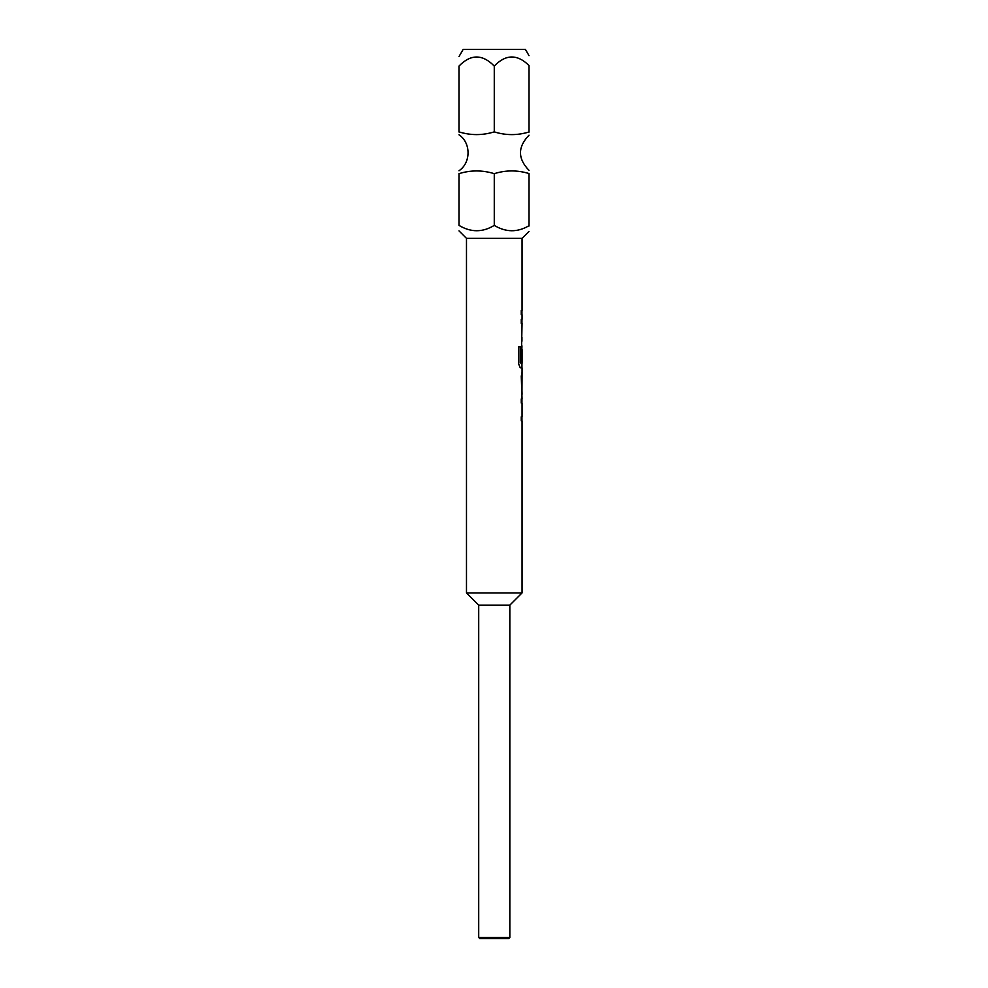 <?xml version="1.0" encoding="UTF-8"?>
<svg xmlns="http://www.w3.org/2000/svg" width="988" height="988" viewBox="0 0 988 988"><rect width="100%" height="100%" fill="white"/><g stroke="black" fill="none" stroke-linecap="round" stroke-linejoin="round"><path stroke-width="1.48" d="M458.988 131.997L458.988 131.873C470.646 135.504 482.416 135.504 494.272 131.873C505.757 135.48 517.329 135.517 529.012 131.997L529.012 132.12M458.988 173.666C470.646 170.035 482.416 170.035 494.272 173.666L494.272 225.388C482.613 232.513 470.856 232.513 458.988 225.388L458.988 173.542M494.272 605.15L509.833 605.15L522.059 592.924L466.484 592.924L478.711 605.15L494.272 605.15M529.012 231.402L522.059 238.355L466.484 238.355L466.484 592.924M529.012 226.03L529.012 225.709C517.49 232.513 505.905 232.415 494.272 225.388M494.272 937.489L509.833 937.489L508.721 938.6L479.822 938.6L478.711 937.489L494.272 937.489M529.012 55.649L525.406 49.4L463.15 49.4L458.988 56.612M494.272 131.873L494.272 66.073C505.72 54.155 517.292 53.97 529.012 65.529L529.012 131.997M522.059 592.924L522.059 420.888L521.256 420.888L521.256 416.813L522.059 416.813L522.059 403.055L521.256 403.055L521.256 398.967L522.059 398.967L521.256 376.23L522.059 372.414L521.973 390.26L521.948 376.774M521.948 389.988L522.059 394.336M522.059 238.355L522.059 310.603L521.256 310.603L521.256 314.69L522.059 314.69L522.059 319.322L521.256 319.322L521.256 323.397L522.059 323.397L521.256 361.386L521.948 361.386L522.059 349.505L522.059 363.263L520.343 362.991L520.343 346.825L518.651 346.825L518.651 363.979L520.244 367.795L522.059 367.795L522.059 372.414M494.272 173.666C505.757 170.059 517.329 170.022 529.012 173.542L529.012 225.709M458.988 131.873L458.988 66.073C470.708 53.994 482.477 53.994 494.272 66.073M521.837 361.386L521.948 349.777M521.837 349.777L521.948 345.862M520.244 362.991L520.244 346.825M521.837 389.988L521.837 376.774M458.988 134.776C471.066 142.803 471.066 162.736 458.988 170.763M509.833 605.15L509.833 937.489M466.484 238.355L458.988 230.859M478.711 605.15L478.711 937.489M529.012 170.344C517.65 158.623 517.65 146.916 529.012 135.195M521.948 310.603L521.948 314.69M521.948 319.322L521.948 323.397M521.948 337.155L521.948 341.243M521.948 363.263L521.948 367.795M521.948 398.967L521.948 403.055M521.948 416.813L521.948 420.888"/></g></svg>
